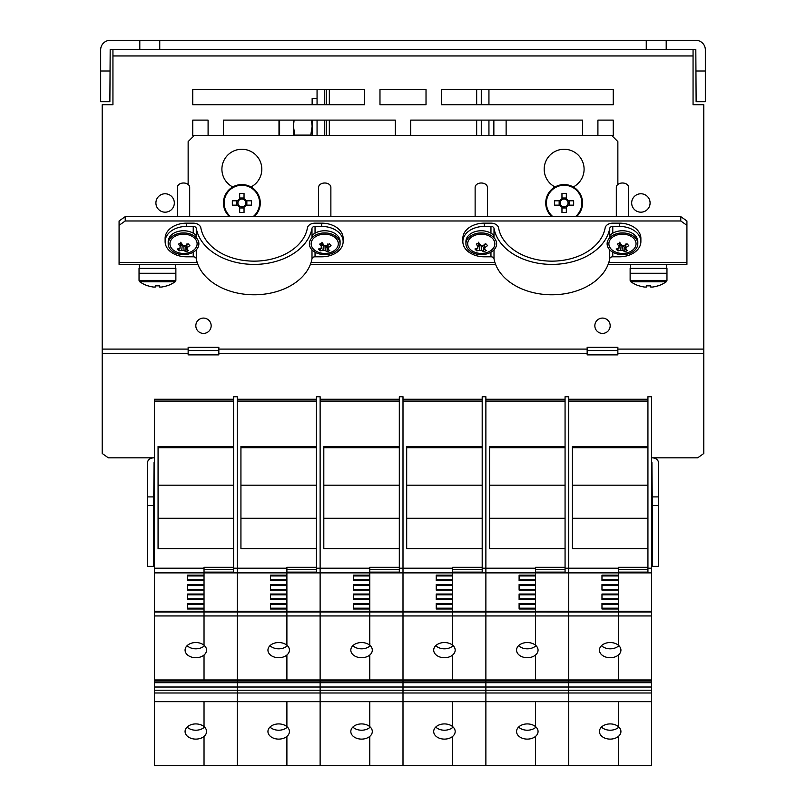 <?xml version="1.0" encoding="UTF-8"?>
<svg xmlns="http://www.w3.org/2000/svg" width="806" height="806" viewBox="0 0 806 806"><rect width="100%" height="100%" fill="white"/><g stroke="black" fill="none" stroke-linecap="round" stroke-linejoin="round"><path stroke-width="1.21" d="M481.273 135.448L481.273 120.104L481.273 135.448M481.273 104.76L481.273 89.406L481.273 104.76M476.668 135.448L476.668 120.104L476.668 135.448M476.668 104.76L476.668 89.406L476.668 104.76M329.332 135.448L329.332 120.104M329.332 104.76L329.332 89.406M324.727 135.448L324.727 120.104L324.727 135.448M324.727 104.76L324.727 89.406L324.727 104.76M608.137 264.368L686.924 264.368L686.924 220.985L680.778 216.643L125.222 216.643L119.076 220.985L119.076 264.368L197.863 264.368M686.924 225.327L680.778 220.985L125.222 220.985L119.076 225.327M680.778 216.643L680.778 220.985M125.222 216.643L125.222 220.985M495.589 264.368L310.411 264.368M554.629 187.214L554.629 186.75A19.949 19.949 0 0 1 548.745 156.525A19.949 19.949 0 0 1 579.534 156.525A19.949 19.949 0 0 1 573.66 186.75L573.66 187.214M232.34 187.214L232.34 186.75A19.949 19.949 0 0 1 226.466 156.525A19.949 19.949 0 0 1 257.255 156.525A19.949 19.949 0 0 1 251.371 186.75L251.371 187.214M188.141 184.473L188.141 141.594L194.286 135.448L611.714 135.448L617.859 141.594L617.859 184.473M693.059 49.509L693.059 104.76L703.799 104.76L703.799 453.486L697.664 457.828L651.923 457.828A6.448 4.554 0 0 1 658.371 462.392L658.371 566.346L652.235 566.346L652.235 505.584L658.371 505.584M147.629 505.584L153.765 505.584L153.765 566.346L147.629 566.346L147.629 462.392A6.448 4.554 0 0 1 154.077 457.828L108.336 457.828L102.201 453.486L102.201 104.76L112.941 104.76L112.941 49.509M218.839 350.529L188.141 350.529M617.859 350.529L587.161 350.529M211.162 325.755A7.677 7.677 0 0 0 199.656 319.105A7.677 7.677 0 0 0 199.656 332.394A7.677 7.677 0 0 0 211.162 325.755M174.328 202.981A9.209 9.209 0 0 0 160.515 195.002A9.209 9.209 0 0 0 160.515 210.95A9.209 9.209 0 0 0 174.328 202.981M650.089 202.981A9.209 9.209 0 0 0 636.277 195.002A9.209 9.209 0 0 0 636.277 210.95A9.209 9.209 0 0 0 650.089 202.981M610.182 325.755A7.677 7.677 0 0 0 598.677 319.105A7.677 7.677 0 0 0 598.677 332.394A7.677 7.677 0 0 0 610.182 325.755M192.745 104.76L192.745 89.406L364.634 89.406L364.634 104.76L192.745 104.76M194.286 135.448L192.745 135.448L192.745 120.104L208.089 120.104L208.089 135.448M223.443 135.448L223.443 120.104L395.323 120.104L395.323 135.448M379.979 104.76L379.979 89.406L426.021 89.406L426.021 104.76L379.979 104.76M410.677 135.448L410.677 120.104L582.557 120.104L582.557 135.448M441.366 104.76L441.366 89.406L613.255 89.406L613.255 104.76L441.366 104.76M597.911 135.448L597.911 120.104L613.255 120.104L613.255 135.448L611.714 135.448M188.141 349.089L188.141 347.336L218.839 347.336L218.839 354.872L188.141 354.872L188.141 349.089L102.201 349.089M587.161 349.089L587.161 347.336L617.859 347.336L617.859 354.872L587.161 354.872L587.161 349.089L218.839 349.089M154.379 531.628L154.379 462.17M651.621 462.17L651.621 531.628M154.077 462.17L153.765 496.899L147.629 496.899M153.765 505.584L153.765 496.899M658.371 496.899L652.235 496.899L651.923 462.17M652.235 496.899L652.235 505.584M488.94 135.448L488.94 120.104M488.94 104.76L488.94 89.406M317.06 89.406L317.06 104.76M317.06 120.104L317.06 135.448M696.122 70.999L705.331 70.999L705.331 101.687L696.122 101.687L695.82 49.509L110.18 49.509L109.878 101.687L100.669 101.687L100.669 70.999L109.878 70.999M705.331 70.999L705.331 49.811A9.511 9.511 0 0 0 695.82 40.3L666.199 40.3L666.199 49.509M666.199 40.3L110.18 40.3A9.511 9.511 0 0 0 100.669 49.811L100.669 70.999M139.801 40.3L139.801 49.509M159.749 40.3L159.749 49.509M646.251 40.3L646.251 49.509M326.269 89.406L326.269 104.76M326.269 120.104L326.269 135.448M619.391 223.161A21.49 15.193 -0 0 1 640.881 238.354L640.881 241.609A21.49 15.193 180 0 0 619.391 226.415L619.391 223.161L612.772 223.161A7.677 5.43 -0 0 0 605.155 227.907A53.71 37.983 180 0 1 551.868 261.144A53.71 37.983 180 0 1 498.571 227.907A7.677 5.43 -0 0 0 490.955 223.161L484.335 223.161L484.335 226.415A21.49 15.193 180 0 0 462.856 241.609A21.49 15.193 180 0 0 484.335 256.802L490.955 256.802L490.955 252.187M462.856 241.609L462.856 238.354A21.49 15.193 -0 0 1 484.335 223.161M484.335 226.415L490.955 226.415A3.073 2.166 180 0 1 494.007 228.31A58.314 41.237 -0 0 0 551.868 264.398A58.314 41.237 -0 0 0 609.729 228.31A3.073 2.166 180 0 1 612.772 226.415L619.391 226.415M494.007 249.83L494.007 258.696A58.314 41.237 -0 0 0 551.868 294.784A58.314 41.237 -0 0 0 609.729 258.696L609.729 249.83M612.772 252.187L612.772 256.802L619.391 256.802A21.49 15.193 180 0 0 640.881 241.609M612.772 256.802A3.073 2.166 -0 0 0 609.729 258.696M494.007 258.696A3.073 2.166 -0 0 0 490.955 256.802M321.665 223.161A21.49 15.193 -0 0 1 343.144 238.354L343.144 241.609A21.49 15.193 180 0 0 321.665 226.415L321.665 223.161L315.045 223.161A7.677 5.43 -0 0 0 307.429 227.907A53.71 37.983 180 0 1 254.132 261.144A53.71 37.983 180 0 1 200.845 227.907A7.677 5.43 -0 0 0 193.228 223.161L186.609 223.161L186.609 226.415A21.49 15.193 180 0 0 165.119 241.609A21.49 15.193 180 0 0 186.609 256.802L193.228 256.802L193.228 252.187M165.119 241.609L165.119 238.354A21.49 15.193 -0 0 1 186.609 223.161M186.609 226.415L193.228 226.415A3.073 2.166 180 0 1 196.271 228.31A58.314 41.237 -0 0 0 254.132 264.398A58.314 41.237 -0 0 0 311.993 228.31A3.073 2.166 180 0 1 315.045 226.415L321.665 226.415M196.271 249.83L196.271 258.696A58.314 41.237 -0 0 0 254.132 294.784A58.314 41.237 -0 0 0 311.993 258.696L311.993 249.83M315.045 252.187L315.045 256.802L321.665 256.802A21.49 15.193 180 0 0 343.144 241.609M315.045 256.802A3.073 2.166 -0 0 0 311.993 258.696M196.271 258.696A3.073 2.166 -0 0 0 193.228 256.802M312.144 135.448L312.144 120.104M312.144 104.76L312.144 98.614L317.06 98.614L312.144 98.614M506.128 120.104L506.128 135.448M279.611 120.104L279.611 135.448L278.997 134.834L278.997 120.104M311.459 120.104L312.144 126.24L310.773 135.106L294.795 135.106L293.424 126.24L293.424 135.448M294.109 120.104L293.424 126.24L293.424 120.104M493.856 120.104L493.856 135.448M666.27 281.757L630.836 281.757A30.699 30.699 0 0 0 639.027 285.868L639.057 285.798A30.618 30.618 0 0 0 644.447 287.037L646.372 287.037L646.372 285.798A30.366 27.172 -0 0 0 650.734 285.798L650.734 287.037L652.659 287.037A30.618 30.618 0 0 0 658.039 285.798L658.079 285.868A30.699 30.699 0 0 0 666.27 281.757L666.965 280.407L630.131 280.407L630.836 281.757M666.965 280.407L666.965 273.264L630.131 273.264L630.131 268.358L666.965 268.358L666.965 273.264L630.131 273.264L630.131 280.407M175.164 281.757L139.73 281.757A30.699 30.699 0 0 0 147.921 285.868L147.961 285.798A30.618 30.618 0 0 0 153.341 287.037L155.266 287.037L155.266 285.798A30.366 27.172 -0 0 0 159.628 285.798L159.628 287.037L161.553 287.037A30.618 30.618 0 0 0 166.943 285.798L166.973 285.868A30.699 30.699 0 0 0 175.164 281.757L175.869 280.407L139.035 280.407L139.73 281.757M175.869 280.407L175.869 273.264L139.035 273.264L139.035 268.358L175.869 268.358L175.869 273.264L139.035 273.264L139.035 280.407M253.124 216.643A17.712 17.712 0 0 0 234.304 186.952A17.712 17.712 0 0 0 230.587 216.643M237.75 205.157A4.645 4.645 0 0 0 239.674 207.082L239.674 212.472A30.366 13.551 180 0 0 244.037 212.472L244.037 207.082A4.645 4.645 0 0 0 245.961 205.157L251.351 205.157A30.366 13.551 90 0 0 251.351 200.795L245.961 200.795A4.645 4.645 0 0 0 244.037 198.87L244.037 193.49A30.366 13.551 -0 0 0 239.674 193.49L239.674 198.87A4.645 4.645 0 0 0 237.75 200.795L232.37 200.795A30.366 13.551 -90 0 0 232.37 205.157L238.586 205.157A3.929 3.929 0 0 0 239.674 206.245L239.674 207.082M239.674 198.87L239.674 199.707A3.929 3.929 0 0 0 238.586 205.157M244.037 207.082L244.037 206.245A3.929 3.929 0 0 0 244.037 199.707L244.037 198.87M239.674 206.245A3.929 3.929 0 0 0 244.037 206.245M239.674 207.968L244.037 207.968M236.873 200.795L236.873 205.157M244.037 199.707A3.929 3.929 0 0 0 239.674 199.707M244.037 197.994L239.674 197.994M246.848 205.157L246.848 200.795M245.961 200.795L245.125 200.795M245.125 205.157L245.961 205.157M238.586 200.795L237.75 200.795M260.278 202.981A18.417 18.417 0 0 0 234.375 186.146A18.417 18.417 0 0 0 229.519 216.643A18.417 18.417 0 0 1 234.375 186.146A18.417 18.417 0 0 1 254.202 216.643A18.417 18.417 0 0 0 260.278 202.981M575.413 216.643A17.712 17.712 0 0 0 556.583 186.952A17.712 17.712 0 0 0 552.876 216.643M560.039 205.157A4.645 4.645 0 0 0 561.963 207.082L561.963 212.472A30.366 13.551 180 0 0 566.326 212.472L566.326 207.082A4.645 4.645 0 0 0 568.25 205.157L573.63 205.157A30.366 13.551 90 0 0 573.63 200.795L568.25 200.795A4.645 4.645 0 0 0 566.326 198.87L566.326 193.49A30.366 13.551 -0 0 0 561.963 193.49L561.963 198.87A4.645 4.645 0 0 0 560.039 200.795L554.649 200.795A30.366 13.551 -90 0 0 554.649 205.157L560.875 205.157A3.929 3.929 0 0 0 561.963 206.245L561.963 207.082M561.963 198.87L561.963 199.707A3.929 3.929 0 0 0 560.875 205.157M566.326 207.082L566.326 206.245A3.929 3.929 0 0 0 566.326 199.707L566.326 198.87M561.963 206.245A3.929 3.929 0 0 0 566.326 206.245M561.963 207.968L566.326 207.968M559.152 200.795L559.152 205.157M566.326 199.707A3.929 3.929 0 0 0 561.963 199.707M566.326 197.994L561.963 197.994M569.127 205.157L569.127 200.795M568.25 200.795L567.414 200.795M567.414 205.157L568.25 205.157M560.875 200.795L560.039 200.795M582.557 202.981A18.417 18.417 0 0 0 556.664 186.146A18.417 18.417 0 0 0 551.798 216.643A18.417 18.417 0 0 1 556.664 186.146A18.417 18.417 0 0 1 576.481 216.643A18.417 18.417 0 0 0 582.557 202.981M175.527 264.368L175.527 268.358L175.527 264.368M666.633 264.368L666.633 268.358M321.665 246.001L323.438 245.135L322.984 250.172A17.732 10.327 135.8 0 1 320.214 250.837L320.254 248.611M320.214 250.837A16.664 6.901 -115.2 0 1 318.42 248.994A17.732 10.327 -44.2 0 0 321.191 248.339L321.282 247.301M317.03 235.866A13.581 9.601 180 0 0 317.524 251.915A17.803 17.803 0 0 0 331.941 251.915A13.581 9.601 180 0 0 336.082 238.505A13.581 9.601 180 0 0 317.03 235.866M321.916 242.233L321.614 246.737A3.577 2.529 180 0 0 321.161 247.795A3.577 2.529 180 0 0 321.191 248.339M321.614 246.737A17.732 7.113 -116 0 1 319.7 244.087A16.664 9.481 -43.6 0 0 322.309 242.818A17.732 7.113 64 0 0 324.214 245.467A3.577 2.529 180 0 1 326.47 245.759A17.732 10.327 -44.2 0 0 329.251 243.724A16.664 6.458 63.3 0 0 331.044 245.568A17.732 10.327 135.8 0 1 328.264 247.603L327.992 244.712M327.538 244.067L327.851 249.205A3.577 2.529 180 0 0 328.294 247.795A3.577 2.529 180 0 0 328.264 247.603M327.851 249.205A17.732 7.113 64 0 0 329.765 250.475A16.664 9.924 135.1 0 1 327.155 251.744A17.732 7.113 -116 0 1 325.241 250.475L324.939 245.336M322.984 250.172A3.577 2.529 180 0 0 325.241 250.475M323.438 245.135A3.093 2.186 0 0 1 321.806 243.865M325.06 245.457L327.095 247.543L327.73 247.241M327.155 251.744L327.095 247.543M333.432 252.711A15.344 10.851 180 0 0 340.082 243.775A15.344 10.851 180 0 0 324.727 232.924A15.344 10.851 180 0 0 309.383 243.775A15.344 10.851 180 0 0 317.594 253.386A15.344 10.851 180 0 0 333.432 252.711M330.873 216.643L330.873 187.345A6.136 4.342 180 0 0 324.727 183.002A6.136 4.342 180 0 0 318.592 187.345L318.592 216.643M340.082 243.775L340.082 241.609A15.344 10.851 180 0 0 329.211 231.221A15.344 10.851 180 0 0 311.993 235.554M478.2 246.001L479.973 245.135L479.53 250.172A17.732 10.327 135.8 0 1 476.749 250.837L476.799 248.611M476.749 250.837A16.664 6.901 -115.2 0 1 474.956 248.994A17.732 10.327 -44.2 0 0 477.736 248.339L477.827 247.301M473.565 235.866A13.581 9.601 180 0 0 474.059 251.915A17.803 17.803 0 0 0 488.476 251.915A13.581 9.601 180 0 0 492.617 238.505A13.581 9.601 180 0 0 473.565 235.866M478.462 242.233L478.149 246.737A3.577 2.529 180 0 0 477.706 247.795A3.577 2.529 180 0 0 477.736 248.339M478.149 246.737A17.732 7.113 -116 0 1 476.235 244.087A16.664 9.481 -43.6 0 0 478.845 242.818A17.732 7.113 64 0 0 480.759 245.467A3.577 2.529 180 0 1 483.016 245.759A17.732 10.327 -44.2 0 0 485.786 243.724A16.664 6.458 63.3 0 0 487.58 245.568A17.732 10.327 135.8 0 1 484.809 247.603L484.527 244.712M484.084 244.067L484.386 249.205A3.577 2.529 180 0 0 484.839 247.795A3.577 2.529 180 0 0 484.809 247.603M484.386 249.205A17.732 7.113 64 0 0 486.3 250.475A16.664 9.924 135.1 0 1 483.691 251.744A17.732 7.113 -116 0 1 481.787 250.475L481.474 245.336M479.53 250.172A3.577 2.529 180 0 0 481.787 250.475M479.973 245.135A3.093 2.186 0 0 1 478.341 243.865M481.595 245.457L483.63 247.543L484.275 247.241M483.691 251.744L483.63 247.543M489.967 252.711A15.344 10.851 180 0 0 496.617 243.775A15.344 10.851 180 0 0 481.273 232.924A15.344 10.851 180 0 0 465.918 243.775A15.344 10.851 180 0 0 474.13 253.386A15.344 10.851 180 0 0 489.967 252.711M487.408 216.643L487.408 187.345A6.136 4.342 180 0 0 481.273 183.002A6.136 4.342 180 0 0 475.127 187.345L475.127 216.643M494.007 235.554A15.344 10.851 180 0 0 476.789 231.221A15.344 10.851 180 0 0 465.918 241.609L465.918 243.775M180.473 246.001L182.237 245.135L181.793 250.172A17.732 10.327 135.8 0 1 179.023 250.837L179.063 248.611M179.023 250.837A16.664 6.901 -115.2 0 1 177.229 248.994A17.732 10.327 -44.2 0 0 180 248.339L180.091 247.301M190.74 251.915A13.581 9.601 180 0 0 194.891 238.505A13.581 9.601 180 0 0 175.839 235.866A13.581 9.601 180 0 0 176.333 251.915A17.803 17.803 0 0 0 190.75 251.915M180.725 242.233L180.423 246.737A3.577 2.529 180 0 0 179.97 247.795A3.577 2.529 180 0 0 180 248.339M180.423 246.737A17.732 7.113 -116 0 1 178.509 244.087A16.664 9.481 -43.6 0 0 181.118 242.818A17.732 7.113 64 0 0 183.022 245.467A3.577 2.529 180 0 1 185.279 245.759A17.732 10.327 -44.2 0 0 188.06 243.724A16.664 6.458 63.3 0 0 189.853 245.568A17.732 10.327 135.8 0 1 187.073 247.603L186.801 244.712M186.347 244.067L186.66 249.205A3.577 2.529 180 0 0 187.103 247.795A3.577 2.529 180 0 0 187.073 247.603M186.66 249.205A17.732 7.113 64 0 0 188.564 250.475A16.664 9.924 135.1 0 1 185.964 251.744A17.732 7.113 -116 0 1 184.05 250.475L183.748 245.336M181.793 250.172A3.577 2.529 180 0 0 184.05 250.475M182.237 245.135A3.093 2.186 0 0 1 180.615 243.865M183.869 245.457L185.904 247.543L186.539 247.241M185.964 251.744L185.904 247.543M192.241 252.711A15.344 10.851 180 0 0 198.881 243.775A15.344 10.851 180 0 0 183.536 232.924A15.344 10.851 180 0 0 168.192 243.775A15.344 10.851 180 0 0 176.393 253.386A15.344 10.851 180 0 0 192.241 252.711M189.682 216.643L189.682 187.345A6.136 4.342 180 0 0 183.536 183.002A6.136 4.342 180 0 0 177.401 187.345L177.401 216.643M196.271 235.554A15.344 10.851 180 0 0 179.063 231.221A15.344 10.851 180 0 0 168.192 241.609L168.192 243.775M619.391 246.001L621.164 245.135L620.721 250.172A17.732 10.327 135.8 0 1 617.94 250.837L617.99 248.611M617.94 250.837A16.664 6.901 -115.2 0 1 616.147 248.994A17.732 10.327 -44.2 0 0 618.927 248.339L619.018 247.301M614.766 235.866A13.581 9.601 180 0 0 615.25 251.915A17.803 17.803 0 0 0 629.667 251.915A13.581 9.601 180 0 0 633.818 238.505A13.581 9.601 180 0 0 614.766 235.866M619.653 242.233L619.34 246.737A3.577 2.529 180 0 0 618.897 247.795A3.577 2.529 180 0 0 618.927 248.339M619.34 246.737A17.732 7.113 -116 0 1 617.436 244.087A16.664 9.481 -43.6 0 0 620.036 242.818A17.732 7.113 64 0 0 621.95 245.467A3.577 2.529 180 0 1 624.207 245.759A17.732 10.327 -44.2 0 0 626.977 243.724A16.664 6.458 63.3 0 0 628.771 245.568A17.732 10.327 135.8 0 1 626 247.603L625.718 244.712M625.275 244.067L625.577 249.205A3.577 2.529 180 0 0 626.03 247.795A3.577 2.529 180 0 0 626 247.603M625.577 249.205A17.732 7.113 64 0 0 627.491 250.475A16.664 9.924 135.1 0 1 624.882 251.744A17.732 7.113 -116 0 1 622.978 250.475L622.665 245.336M620.721 250.172A3.577 2.529 180 0 0 622.978 250.475M621.164 245.135A3.093 2.186 0 0 1 619.532 243.865M622.786 245.457L624.821 247.543L625.466 247.241M624.882 251.744L624.821 247.543M631.158 252.711A15.344 10.851 180 0 0 637.808 243.775A15.344 10.851 180 0 0 622.464 232.924A15.344 10.851 180 0 0 607.12 243.775A15.344 10.851 180 0 0 615.321 253.386A15.344 10.851 180 0 0 631.158 252.711M628.599 216.643L628.599 187.345A6.136 4.342 180 0 0 622.464 183.002A6.136 4.342 180 0 0 616.318 187.345L616.318 216.643M637.808 243.775L637.808 241.609A15.344 10.851 180 0 0 626.937 231.221A15.344 10.851 180 0 0 609.729 235.554M316.446 568.19L320.123 568.19L320.123 572.885L320.123 396.733L316.446 396.733L316.446 572.885L286.896 572.885L286.896 575.162L270.484 575.162L270.484 580.663L286.896 580.663L286.896 567.293L316.446 567.293L316.446 548.654L240.934 548.654L240.934 446.514L316.446 446.514L316.446 401.076L237.256 401.076L237.256 568.19L286.896 568.19M286.896 726.619L286.896 701.673L320.123 701.673L320.123 765.7L286.896 765.7L286.896 736.412A10.74 7.597 180 0 0 289.435 731.516A10.74 7.597 180 0 0 286.896 726.619L286.896 701.673L237.256 701.673L237.256 765.7L237.256 692.989L237.256 701.673L204.029 701.673L204.029 726.619L204.029 701.673L154.379 701.673L154.379 765.7L204.029 765.7L204.029 736.412A10.74 7.597 180 0 0 206.558 731.516A10.74 7.597 180 0 0 204.029 726.619A10.74 7.597 180 0 0 192.13 724.382A10.74 7.597 180 0 0 185.078 731.516A10.74 7.597 180 0 0 195.818 739.112A10.74 7.597 180 0 0 204.029 736.412L204.029 765.7L286.896 765.7L286.896 736.412A10.74 7.597 180 0 1 278.695 739.112A10.74 7.597 180 0 1 267.945 731.516A10.74 7.597 180 0 1 274.997 724.382A10.74 7.597 180 0 1 286.896 726.619M154.379 679.972L154.379 611.25L320.123 611.25L320.123 572.885L320.123 687.024L237.256 687.024L237.256 682.682L237.256 687.024L154.379 687.024L154.379 679.972L237.256 679.972L237.256 681.05L237.256 615.945L237.256 679.972L286.896 679.972L286.896 655.026A10.74 7.597 180 0 0 289.435 650.13A10.74 7.597 180 0 0 286.896 645.223L286.896 612.006L237.256 612.016L237.256 568.19L237.256 572.885L286.896 572.885L237.256 572.885L237.256 611.25L286.896 611.25L286.896 580.663M286.896 645.223L286.896 608.983L270.484 608.983L270.484 603.472L286.896 603.472L286.896 599.543L270.484 599.543L270.484 594.032L286.896 594.032L286.896 590.103L270.484 590.103L270.484 584.592L286.896 584.592M286.896 645.233A10.74 7.597 180 0 0 274.997 642.997A10.74 7.597 180 0 0 267.945 650.13A10.74 7.597 180 0 0 278.695 657.726A10.74 7.597 180 0 0 286.896 655.026L286.896 679.972L320.123 679.972L320.123 611.25L403 611.25L403 568.19L399.313 568.19L399.313 396.733L403 396.733L403 687.024L320.123 687.024L320.123 701.673L403 701.673L403 765.7L369.773 765.7L369.773 736.412A10.74 7.597 180 0 0 372.301 731.516A10.74 7.597 180 0 0 369.773 726.619L369.773 701.673L369.773 726.619A10.74 7.597 180 0 0 357.874 724.382A10.74 7.597 180 0 0 350.822 731.516A10.74 7.597 180 0 0 361.562 739.112A10.74 7.597 180 0 0 369.773 736.412L369.773 765.7L286.896 765.7M154.379 681.05L320.123 681.05L320.123 679.972L403 679.972L403 611.25L485.877 611.25L485.877 568.19L482.19 568.19L482.19 396.733L485.877 396.733L485.877 687.024L403 687.024L403 692.989L154.379 692.989L154.379 701.673M651.621 568.19L647.933 568.19L647.933 396.733L651.621 396.733L651.621 687.024L568.744 687.024L568.744 690.208L485.877 690.208L485.877 681.05L568.744 681.05L568.744 679.972L485.877 679.972L485.877 611.25L568.744 611.25L568.744 568.19L565.066 568.19L565.066 396.733L568.744 396.733L568.744 687.024L485.877 687.024L485.877 690.208L403 690.208L403 681.05L485.877 681.05L485.877 679.972L403 679.972L403 681.05L320.123 681.05L320.123 690.208L237.256 690.208L237.256 687.024L237.256 692.989L237.256 690.208L154.379 690.208L154.379 692.989M154.379 682.682L237.256 682.682L237.256 681.05L237.256 682.682L651.621 682.682M204.029 645.233A10.74 7.597 180 0 0 192.13 642.997A10.74 7.597 180 0 0 185.078 650.13A10.74 7.597 180 0 0 195.818 657.726A10.74 7.597 180 0 0 204.029 655.026L204.029 679.972L204.029 655.026A10.74 7.597 180 0 0 206.558 650.13A10.74 7.597 180 0 0 204.029 645.223L204.029 615.945L237.256 615.945L237.256 612.016L237.256 615.945L369.773 615.945L369.773 612.006L286.896 612.006M316.446 485.182L240.934 485.182M316.446 518.278L240.934 518.278M316.446 572.119L316.446 569.469L286.896 569.469L286.896 572.119L316.446 572.119M399.313 568.19L399.313 572.885L369.773 572.885L369.773 575.162L353.35 575.162L353.35 580.663L369.773 580.663L369.773 572.885L316.446 572.885M286.896 608.187L270.484 608.187M270.484 604.268L286.896 604.268M286.896 598.747L270.484 598.747M270.484 594.828L286.896 594.828M286.896 589.307L270.484 589.307M270.484 585.398L286.896 585.398M286.896 579.867L270.484 579.867M270.484 575.958L286.896 575.958M269.98 645.677A10.74 7.597 180 0 0 278.695 648.82A10.74 7.597 180 0 0 287.399 645.677M269.98 727.062A10.74 7.597 180 0 0 278.695 730.216A10.74 7.597 180 0 0 287.399 727.062M320.123 572.885L369.773 572.885L369.773 567.293L399.313 567.293L399.313 548.654L323.81 548.654L323.81 446.514L399.313 446.514L399.313 401.076L320.123 401.076L320.123 568.19L369.773 568.19M320.123 765.7L320.123 690.208L403 690.208L403 701.673L485.877 701.673L485.877 765.7L452.65 765.7L452.65 736.412A10.74 7.597 180 0 0 455.178 731.516A10.74 7.597 180 0 0 452.65 726.619L452.65 701.673L452.65 726.619A10.74 7.597 180 0 0 440.751 724.382A10.74 7.597 180 0 0 433.699 731.516A10.74 7.597 180 0 0 444.438 739.112A10.74 7.597 180 0 0 452.65 736.412L452.65 765.7L369.773 765.7M369.773 645.233A10.74 7.597 180 0 0 357.874 642.997A10.74 7.597 180 0 0 350.822 650.13A10.74 7.597 180 0 0 361.562 657.726A10.74 7.597 180 0 0 369.773 655.026L369.773 679.972L369.773 655.026A10.74 7.597 180 0 0 372.301 650.13A10.74 7.597 180 0 0 369.773 645.223L369.773 580.663M369.773 645.223L369.773 615.945L452.65 615.945L452.65 612.006L369.773 612.006M399.313 485.182L323.81 485.182M399.313 518.278L323.81 518.278M399.313 572.119L399.313 569.469L369.773 569.469L369.773 572.119L399.313 572.119M482.19 568.19L482.19 572.885L452.65 572.885L452.65 575.162L436.227 575.162L436.227 580.663L452.65 580.663L452.65 572.885L399.313 572.885M320.123 611.25L369.773 611.25L369.773 608.983L353.35 608.983L353.35 603.472L369.773 603.472L369.773 599.543L353.35 599.543L353.35 594.032L369.773 594.032L369.773 590.103L353.35 590.103L353.35 584.592L369.773 584.592M369.773 608.187L353.35 608.187M353.35 604.268L369.773 604.268M369.773 598.747L353.35 598.747M353.35 594.828L369.773 594.828M369.773 589.307L353.35 589.307M353.35 585.398L369.773 585.398M369.773 579.867L353.35 579.867M353.35 575.958L369.773 575.958M352.857 645.677A10.74 7.597 180 0 0 361.562 648.82A10.74 7.597 180 0 0 370.266 645.677M352.857 727.062A10.74 7.597 180 0 0 361.562 730.216A10.74 7.597 180 0 0 370.266 727.062M403 572.885L452.65 572.885L452.65 567.293L482.19 567.293L482.19 548.654L406.687 548.654L406.687 446.514L482.19 446.514L482.19 401.076L403 401.076L403 568.19L452.65 568.19M403 765.7L403 692.989L485.877 692.989L485.877 701.673L568.744 701.673L568.744 765.7L535.516 765.7L535.516 736.412A10.74 7.597 180 0 0 538.055 731.516A10.74 7.597 180 0 0 535.516 726.619L535.516 701.673L535.516 726.619A10.74 7.597 180 0 0 523.618 724.382A10.74 7.597 180 0 0 516.565 731.516A10.74 7.597 180 0 0 527.305 739.112A10.74 7.597 180 0 0 535.516 736.412L535.516 765.7L452.65 765.7M452.65 645.233A10.74 7.597 180 0 0 440.751 642.997A10.74 7.597 180 0 0 433.699 650.13A10.74 7.597 180 0 0 444.438 657.726A10.74 7.597 180 0 0 452.65 655.026L452.65 679.972L452.65 655.026A10.74 7.597 180 0 0 455.178 650.13A10.74 7.597 180 0 0 452.65 645.223L452.65 580.663M452.65 645.223L452.65 615.945L535.516 615.945L535.516 612.006L452.65 612.006M651.621 681.05L568.744 681.05L568.744 692.989L485.877 692.989L485.877 690.208L485.877 765.7M482.19 485.182L406.687 485.182M482.19 518.278L406.687 518.278M482.19 572.119L482.19 569.469L452.65 569.469L452.65 572.119L482.19 572.119M565.066 568.19L565.066 572.885L535.516 572.885L535.516 575.162L519.104 575.162L519.104 580.663L535.516 580.663L535.516 572.885L482.19 572.885M403 611.25L452.65 611.25L452.65 608.983L436.227 608.983L436.227 603.472L452.65 603.472L452.65 599.543L436.227 599.543L436.227 594.032L452.65 594.032L452.65 590.103L436.227 590.103L436.227 584.592L452.65 584.592M452.65 608.187L436.227 608.187M436.227 604.268L452.65 604.268M452.65 598.747L436.227 598.747M436.227 594.828L452.65 594.828M452.65 589.307L436.227 589.307M436.227 585.398L452.65 585.398M452.65 579.867L436.227 579.867M436.227 575.958L452.65 575.958M435.734 645.677A10.74 7.597 180 0 0 444.438 648.82A10.74 7.597 180 0 0 453.143 645.677M435.734 727.062A10.74 7.597 180 0 0 444.438 730.216A10.74 7.597 180 0 0 453.143 727.062M485.877 572.885L535.516 572.885L535.516 567.293L565.066 567.293L565.066 548.654L489.554 548.654L489.554 446.514L565.066 446.514L565.066 401.076L485.877 401.076L485.877 568.19L535.516 568.19M535.516 645.233A10.74 7.597 180 0 0 523.618 642.997A10.74 7.597 180 0 0 516.565 650.13A10.74 7.597 180 0 0 527.305 657.726A10.74 7.597 180 0 0 535.516 655.026L535.516 679.972L535.516 655.026A10.74 7.597 180 0 0 538.055 650.13A10.74 7.597 180 0 0 535.516 645.223L535.516 580.663M535.516 645.223L535.516 615.945L568.744 615.945L568.744 612.016L535.516 612.006M651.621 687.024L651.621 692.989L568.744 692.989L568.744 701.673L651.621 701.673L651.621 765.7L618.393 765.7L618.393 736.412A10.74 7.597 180 0 0 620.922 731.516A10.74 7.597 180 0 0 618.393 726.619L618.393 701.673L618.393 726.619A10.74 7.597 180 0 0 606.495 724.382A10.74 7.597 180 0 0 599.442 731.516A10.74 7.597 180 0 0 610.182 739.112A10.74 7.597 180 0 0 618.393 736.412L618.393 765.7L535.516 765.7M565.066 485.182L489.554 485.182M565.066 518.278L489.554 518.278M565.066 572.119L565.066 569.469L535.516 569.469L535.516 572.119L565.066 572.119M647.933 568.19L647.933 572.885L618.393 572.885L618.393 575.162L601.971 575.162L601.971 580.663L618.393 580.663L618.393 572.885L565.066 572.885M485.877 611.25L535.516 611.25L535.516 608.983L519.104 608.983L519.104 603.472L535.516 603.472L535.516 599.543L519.104 599.543L519.104 594.032L535.516 594.032L535.516 590.103L519.104 590.103L519.104 584.592L535.516 584.592M535.516 608.187L519.104 608.187M519.104 604.268L535.516 604.268M535.516 598.747L519.104 598.747M519.104 594.828L535.516 594.828M535.516 589.307L519.104 589.307M519.104 585.398L535.516 585.398M535.516 579.867L519.104 579.867M519.104 575.958L535.516 575.958M518.601 645.677A10.74 7.597 180 0 0 527.305 648.82A10.74 7.597 180 0 0 536.02 645.677M518.601 727.062A10.74 7.597 180 0 0 527.305 730.216A10.74 7.597 180 0 0 536.02 727.062M568.744 572.885L618.393 572.885L618.393 567.293L647.933 567.293L647.933 548.654L572.431 548.654L572.431 446.514L647.933 446.514L647.933 401.076L568.744 401.076L568.744 568.19L618.393 568.19M568.744 765.7L568.744 690.208L651.621 690.208M618.393 645.223L618.393 615.945L568.744 615.945L568.744 679.972L618.393 679.972L618.393 655.026A10.74 7.597 180 0 0 620.922 650.13A10.74 7.597 180 0 0 618.393 645.223L618.393 612.006L568.744 612.016L568.744 611.25L618.393 611.25L618.393 580.663M651.621 615.945L618.393 615.945L618.393 611.25L651.621 611.25M651.621 692.989L651.621 701.673M618.393 645.233A10.74 7.597 180 0 0 606.495 642.997A10.74 7.597 180 0 0 599.442 650.13A10.74 7.597 180 0 0 610.182 657.726A10.74 7.597 180 0 0 618.393 655.026L618.393 679.972L651.621 679.972M651.621 765.7L618.393 765.7M647.933 485.182L572.431 485.182M647.933 518.278L572.431 518.278M647.933 572.119L647.933 569.469L618.393 569.469L618.393 572.119L647.933 572.119M651.621 572.885L618.393 572.885M651.621 612.006L618.393 612.006M568.744 611.25L618.393 611.25L618.393 608.983L601.971 608.983L601.971 603.472L618.393 603.472L618.393 599.543L601.971 599.543L601.971 594.032L618.393 594.032L618.393 590.103L601.971 590.103L601.971 584.592L618.393 584.592M618.393 608.187L601.971 608.187M601.971 604.268L618.393 604.268M618.393 598.747L601.971 598.747M601.971 594.828L618.393 594.828M618.393 589.307L601.971 589.307M601.971 585.398L618.393 585.398M618.393 579.867L601.971 579.867M601.971 575.958L618.393 575.958M601.478 645.677A10.74 7.597 180 0 0 610.182 648.82A10.74 7.597 180 0 0 618.887 645.677M601.478 727.062A10.74 7.597 180 0 0 610.182 730.216A10.74 7.597 180 0 0 618.887 727.062M233.569 568.19L237.256 568.19L237.256 396.733L233.569 396.733L233.569 572.885L204.029 572.885L204.029 575.162L187.607 575.162L187.607 580.663L204.029 580.663L204.029 567.293L233.569 567.293L233.569 548.654L158.067 548.654L158.067 446.514L233.569 446.514L233.569 401.076L154.379 401.076L154.379 399.272L233.569 399.272M204.029 645.223L204.029 612.006L154.379 612.016M154.379 615.945L204.029 615.945L204.029 580.663M204.029 584.592L187.607 584.592L187.607 590.103L204.029 590.103L204.029 594.032L187.607 594.032L187.607 599.543L204.029 599.543L204.029 603.472L187.607 603.472L187.607 608.983L204.029 608.983L204.029 611.25L154.379 611.25L154.379 401.076M154.379 687.024L154.379 690.208M237.256 611.25L237.256 612.006L204.029 612.006M237.256 765.7L204.029 765.7M154.379 568.19L204.029 568.19M233.569 485.182L158.067 485.182M233.569 518.278L158.067 518.278M233.569 572.119L233.569 569.469L204.029 569.469L204.029 572.119L233.569 572.119M154.379 572.885L204.029 572.885L154.379 572.885M237.256 572.885L233.569 572.885M204.029 608.187L187.607 608.187M187.607 604.268L204.029 604.268M204.029 598.747L187.607 598.747M187.607 594.828L204.029 594.828M204.029 589.307L187.607 589.307M187.607 585.398L204.029 585.398M204.029 579.867L187.607 579.867M187.607 575.958L204.029 575.958M187.113 645.677A10.74 7.597 180 0 0 195.818 648.82A10.74 7.597 180 0 0 204.523 645.677M187.113 727.062A10.74 7.597 180 0 0 195.818 730.216A10.74 7.597 180 0 0 204.523 727.062M686.924 262.474L608.802 262.474M494.934 262.474L311.066 262.474M197.198 262.474L119.076 262.474M693.059 55.957L112.941 55.957M703.799 349.089L617.859 349.089M703.799 353.643L617.859 353.643M587.161 353.643L218.839 353.643M188.141 353.643L102.201 353.643M490.955 233.186L490.955 226.415M609.729 237.72L609.729 228.31M494.007 228.31L494.007 237.72M612.772 226.415L612.772 233.186M193.228 233.186L193.228 226.415M311.993 237.72L311.993 228.31M196.271 228.31L196.271 237.72M315.045 226.415L315.045 233.186M316.446 447.673L240.934 447.673M399.313 447.673L323.81 447.673M482.19 447.673L406.687 447.673M565.066 447.673L489.554 447.673M647.933 447.673L572.431 447.673M233.569 447.673L158.067 447.673M139.337 264.368L139.337 268.358M630.443 264.368L630.443 268.358M316.446 399.272L237.256 399.272M399.313 399.272L320.123 399.272M482.19 399.272L403 399.272M565.066 399.272L485.877 399.272M647.933 399.272L568.744 399.272"/></g></svg>
